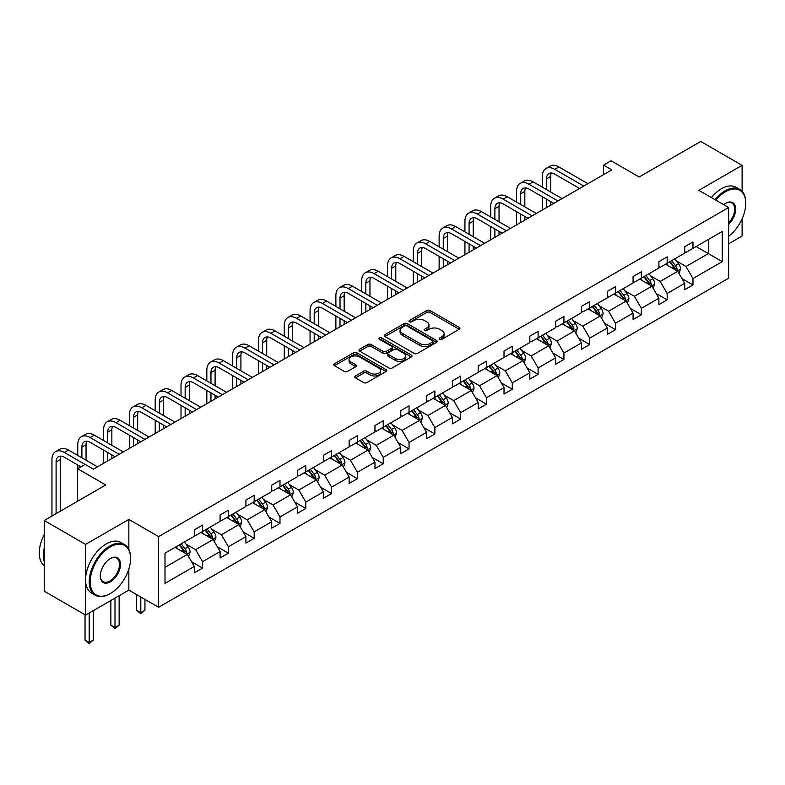 <?xml version="1.0" encoding="UTF-8"?>
<svg xmlns="http://www.w3.org/2000/svg" width="785" height="785" viewBox="0 0 785 785"><rect width="100%" height="100%" fill="white"/><g stroke="black" fill="none" stroke-linecap="round" stroke-linejoin="round"><path stroke-width="1.18" d="M439.698 339.228A1.609 0.932 0 0 0 441.975 339.228L459.235 329.268A2.296 1.325 0 0 0 459.902 328.336A2.296 1.325 0 0 0 459.235 327.394L429.994 310.517A2.296 1.325 0 0 0 426.746 310.517L409.495 320.476A1.609 0.932 0 0 0 409.024 321.134A1.609 0.932 0 0 0 409.495 321.791A1.609 0.932 0 0 0 411.772 321.791L413.999 320.506A7.35 4.239 0 0 1 424.391 320.506L426.834 321.909A7.35 4.239 0 0 1 428.983 324.911A7.35 4.239 0 0 1 426.834 327.914L424.597 329.2A1.609 0.932 0 0 0 424.126 329.857A1.609 0.932 0 0 0 424.597 330.514A1.609 0.932 0 0 0 426.873 330.514L429.101 329.219A7.35 4.239 0 0 1 439.502 329.219L441.935 330.632A7.35 4.239 0 0 1 444.084 333.635A7.35 4.239 0 0 1 441.935 336.628L439.698 337.923A1.609 0.932 0 0 0 439.227 338.58A1.609 0.932 0 0 0 439.698 339.228L439.698 337.923M742.11 191.363L742.11 165.35L700.75 141.467L639.196 176.998L611.064 160.768L603.537 165.105L603.537 174.662M728.627 243.821L742.11 236.04L742.11 218.819M128.848 549.382L128.848 519.415L85.575 544.397L85.575 615.087L44.215 591.203L44.215 520.514L105.759 484.973L77.636 468.733L77.636 501.213M85.575 544.397L44.215 520.514M355.458 375.966A2.296 1.325 0 0 0 354.781 376.898A2.296 1.325 0 0 0 355.458 377.84L363.651 382.58A2.296 1.325 0 0 0 366.899 382.58L386.063 371.511A2.296 1.325 0 0 0 386.74 370.569A2.296 1.325 0 0 0 386.063 369.637L356.832 352.759A2.296 1.325 0 0 0 353.584 352.759L334.42 363.818A2.296 1.325 0 0 0 333.753 364.76A2.296 1.325 0 0 0 334.42 365.702L344.33 371.413A2.296 1.325 0 0 0 347.578 371.413L355.782 366.683A2.296 1.325 0 0 0 356.449 365.741A2.296 1.325 0 0 0 355.782 364.809L350.866 361.973A6.143 3.542 0 0 1 349.07 359.461A6.143 3.542 0 0 1 352.858 356.184A6.143 3.542 0 0 1 359.55 356.949L378.802 368.067A6.143 3.542 0 0 1 380.597 370.569A6.143 3.542 0 0 1 376.81 373.846A6.143 3.542 0 0 1 370.108 373.081L366.899 371.226A2.296 1.325 0 0 0 363.651 371.226L355.458 375.966L355.458 377.84M77.636 468.733L85.163 464.386L93.435 469.165L611.809 169.884L603.537 165.105M128.848 519.415L158.629 536.606L728.627 207.525L728.627 278.214L158.629 607.296L158.629 536.606M742.11 165.35L698.846 190.333L728.627 207.525M414.166 353.417A2.296 1.325 0 0 0 417.414 353.417L436.578 342.348A2.296 1.325 0 0 0 437.245 341.416A2.296 1.325 0 0 0 436.578 340.474L407.346 323.597A2.296 1.325 0 0 0 404.098 323.597L384.935 334.665A2.296 1.325 0 0 0 384.257 335.597A2.296 1.325 0 0 0 384.935 336.539L414.166 353.417M379.969 339.581A1.609 0.932 0 0 1 381.598 339.807L381.598 337.893L411.32 355.055A2.296 1.325 0 0 1 411.997 355.998A2.296 1.325 0 0 1 411.32 356.93L392.157 367.998A2.296 1.325 0 0 1 388.909 367.998L359.677 351.121L359.677 349.247A2.296 1.325 0 0 0 359 350.179A2.296 1.325 0 0 0 359.677 351.121M359.677 349.247L367.88 344.507A2.296 1.325 0 0 1 371.128 344.507L382.982 351.356A2.296 1.325 0 0 0 386.23 351.356L391.666 348.206A2.296 1.325 0 0 0 392.343 347.274A2.296 1.325 0 0 0 391.666 346.332L379.332 339.208A1.609 0.932 0 0 1 378.861 338.551A1.609 0.932 0 0 1 379.852 337.697A1.609 0.932 0 0 1 381.598 337.893M164.997 553.18L194.287 536.273L194.287 529.875L202.559 525.096L202.559 531.494L220.094 521.368L220.094 514.97L228.366 510.191L228.366 516.599L245.901 506.472L245.901 500.074L254.183 495.296L254.183 501.693L271.718 491.567L271.718 485.169L279.99 480.391L279.99 486.788L297.525 476.662L297.525 470.264L305.797 465.485L305.797 471.893L323.341 461.766L323.341 455.369L331.613 450.59L331.613 456.988L349.148 446.861L349.148 440.463L357.42 435.685L357.42 442.083L374.965 431.956L374.965 425.558L383.237 420.78L383.237 427.187L400.772 417.061L400.772 410.663L409.044 405.884L409.044 412.282L426.589 402.155L426.589 395.758L434.861 390.979L434.861 397.377L452.396 387.25L452.396 380.853L460.667 376.074L460.667 382.481L478.202 372.355L478.202 365.947L486.484 361.178L486.484 367.576L504.019 357.45L504.019 351.052L512.291 346.273L512.291 352.671L529.826 342.545L529.826 336.147L538.098 331.368L538.098 337.776L555.643 327.649L555.643 321.242L563.915 316.473L563.915 322.87L581.449 312.744L581.449 306.346L589.721 301.568L589.721 307.965L607.266 297.839L607.266 291.441L615.538 286.662L615.538 293.07L633.073 282.943L633.073 276.536L641.345 271.767L641.345 278.165L658.89 268.038L658.89 261.64L667.162 256.862L667.162 263.26L684.697 253.133L684.697 246.735L692.969 241.957L692.969 248.364L722.259 231.457L722.259 261.64L692.969 278.547L692.969 284.945L684.697 289.724L684.697 283.326L667.162 293.453L667.162 299.85L658.89 304.629L658.89 298.221L641.345 308.348L641.345 314.756L633.073 319.524L633.073 313.127L615.538 323.253L615.538 329.651L607.266 334.43L607.266 328.032L589.721 338.158L589.721 344.556L581.449 349.335L581.449 342.927L563.915 353.054L563.915 359.461L555.643 364.23L555.643 357.832L538.098 367.959L538.098 374.357L529.826 379.135L529.826 372.738L512.291 382.864L512.291 389.262L504.019 394.041L504.019 387.633L486.484 397.76L486.484 404.167L478.202 408.936L478.202 402.538L460.667 412.665L460.667 419.062L452.396 423.841L452.396 417.443L434.861 427.57L434.861 433.968L426.589 438.746L426.589 432.339L409.044 442.465L409.044 448.873L400.772 453.642L400.772 447.244L383.237 457.37L383.237 463.768L374.965 468.547L374.965 462.149L357.42 472.276L357.42 478.673L349.148 483.452L349.148 477.045L331.613 487.171L331.613 493.579L323.341 498.347L323.341 491.95L305.797 502.076L305.797 508.474L297.525 513.253L297.525 506.855L279.99 516.981L279.99 523.379L271.718 528.158L271.718 521.75L254.183 531.877L254.183 538.284L245.901 543.053L245.901 536.655L228.366 546.782L228.366 553.18L220.094 557.958L220.094 551.561L202.559 561.687L202.559 568.085L194.287 572.864L194.287 566.456L164.997 583.373L164.997 553.18M200.901 532.456L213.147 539.521L195.602 549.647L186.025 544.123M195.602 549.647L202.559 561.687M213.147 539.521L220.094 551.561M194.287 534.742L195.602 535.507L202.559 531.494M226.708 517.551L238.954 524.625L221.419 534.742L211.842 529.218M221.419 534.742L228.366 546.782M238.954 524.625L245.901 536.655M220.094 519.847L221.419 520.612L228.366 516.599M252.525 502.645L264.771 509.72L247.226 519.847L237.649 514.312M247.226 519.847L254.183 531.877M264.771 509.72L271.718 521.75M245.901 504.941L247.226 505.707L254.183 501.693M278.332 487.75L290.578 494.815L273.043 504.941L263.466 499.417M273.043 504.941L279.99 516.981M290.578 494.815L297.525 506.855M271.718 490.036L273.043 490.802L279.99 486.788M304.148 472.845L316.394 479.91L298.849 490.036L289.272 484.512M298.849 490.036L305.797 502.076M316.394 479.91L323.341 491.95M297.525 475.141L298.849 475.906L305.797 471.893M329.955 457.94L342.201 465.014L324.666 475.141L315.089 469.607M324.666 475.141L331.613 487.171M342.201 465.014L349.148 477.045M323.341 460.236L324.666 461.001L331.613 456.988M355.772 443.044L368.008 450.109L350.473 460.236L340.896 454.711M350.473 460.236L357.42 472.276M368.008 450.109L374.965 462.149M349.148 445.33L350.473 446.096L357.42 442.083M381.579 428.139L393.825 435.204L376.29 445.33L366.713 439.806M376.29 445.33L383.237 457.37M393.825 435.204L400.772 447.244M374.965 430.435L376.29 431.2L383.237 427.187M407.395 413.234L419.632 420.309L402.097 430.435L392.52 424.901M402.097 430.435L409.044 442.465M419.632 420.309L426.589 432.339M400.772 415.53L402.097 416.295L409.044 412.282M433.202 398.338L445.448 405.403L427.903 415.53L418.326 410.005M427.903 415.53L434.861 427.57M445.448 405.403L452.396 417.443M426.589 400.625L427.903 401.39L434.861 397.377M459.009 383.433L471.255 390.498L453.72 400.625L444.143 395.1M453.72 400.625L460.667 412.665M471.255 390.498L478.202 402.538M452.396 385.729L453.72 386.495L460.667 382.481M484.826 368.528L497.072 375.603L479.527 385.729L469.95 380.195M479.527 385.729L486.484 397.76M497.072 375.603L504.019 387.633M478.202 370.824L479.527 371.59L486.484 367.576M510.633 353.633L522.879 360.698L505.344 370.824L495.767 365.3M505.344 370.824L512.291 382.864M522.879 360.698L529.826 372.738M504.019 355.919L505.344 356.684L512.291 352.671M536.449 338.727L548.695 345.792L531.151 355.919L521.574 350.395M531.151 355.919L538.098 367.959M548.695 345.792L555.643 357.832M529.826 341.024L531.151 341.789L538.098 337.776M562.256 323.822L574.502 330.897L556.967 341.024L547.39 335.489M556.967 341.024L563.915 353.054M574.502 330.897L581.449 342.927M555.643 326.118L556.967 326.884L563.915 322.87M588.073 308.927L600.309 315.992L582.774 326.118L573.197 320.594M582.774 326.118L589.721 338.158M600.309 315.992L607.266 328.032M581.449 311.213L582.774 311.979L589.721 307.965M613.88 294.022L626.126 301.087L608.591 311.213L599.014 305.689M608.591 311.213L615.538 323.253M626.126 301.087L633.073 313.127M607.266 296.318L608.591 297.083L615.538 293.07M639.696 279.117L651.933 286.191L634.398 296.318L624.821 290.784M634.398 296.318L641.345 308.348M651.933 286.191L658.89 298.221M633.073 281.413L634.398 282.178L641.345 278.165M665.503 264.221L677.749 271.286L660.205 281.413L650.628 275.888M660.205 281.413L667.162 293.453M677.749 271.286L684.697 283.326M658.89 266.507L660.205 267.273L667.162 263.26M696.109 246.549L708.355 253.614L686.021 266.507L676.444 260.983M686.021 266.507L692.969 278.547M722.259 261.64L708.355 253.614L708.355 239.474L722.259 231.457M85.575 615.087L128.848 590.104L158.629 607.296M684.697 251.612L686.021 252.377L692.969 248.364M164.997 567.319L187.33 554.426L175.094 547.351M187.33 554.426L194.287 566.456M681.969 278.596L692.969 284.945M656.152 293.502L667.162 299.85M630.345 308.397L641.345 314.756M604.529 323.302L615.538 329.651M578.722 338.207L589.721 344.556M552.915 353.103L563.915 359.461M527.098 368.008L538.098 374.357M501.291 382.913L512.291 389.262M475.474 397.809L486.484 404.167M449.668 412.714L460.667 419.062M423.851 427.619L434.861 433.968M398.044 442.514L409.044 448.873M372.227 457.42L383.237 463.768M346.421 472.325L357.42 478.673M320.614 487.22L331.613 493.579M294.797 502.125L305.797 508.474M268.99 517.03L279.99 523.379M243.173 531.926L254.183 538.284M217.367 546.831L228.366 553.18M191.55 561.736L202.559 568.085M128.848 590.104L128.848 568.997M440.346 339.463L441.935 338.541A7.35 4.239 0 0 0 444.084 335.538L444.084 333.635M428.983 324.911L428.983 326.825A7.35 4.239 0 0 1 426.834 329.818L425.244 330.74M459.205 329.288L429.994 312.43A2.296 1.325 0 0 0 426.746 312.43L410.133 322.017M436.578 340.474L436.578 342.348L407.346 325.51A2.296 1.325 0 0 0 404.098 325.51L384.964 336.559M432.515 342.074A1.609 0.932 0 0 0 432.986 341.416A1.609 0.932 0 0 0 432.515 340.759L406.856 325.942A1.609 0.932 0 0 0 404.579 325.942L402.224 327.306A7.35 4.239 0 0 0 400.075 330.299A7.35 4.239 0 0 0 402.224 333.301L419.769 343.428A7.35 4.239 0 0 0 430.16 343.428L432.515 342.074L432.515 343.977A1.609 0.932 0 0 0 432.986 343.32L432.986 341.416M400.075 330.299L400.075 332.212A7.35 4.239 0 0 0 402.224 335.215L402.224 333.301M432.515 343.977L430.16 345.341A7.35 4.239 0 0 1 419.769 345.341L402.224 335.215M359.707 351.13L367.88 346.421L367.88 344.507M392.343 347.274L392.343 349.188A2.296 1.325 0 0 1 391.666 350.12L386.23 353.26A2.296 1.325 0 0 1 382.982 353.26L371.128 346.421A2.296 1.325 0 0 0 367.88 346.421M381.598 339.807L411.291 356.949M395.287 358.451A6.143 3.542 0 0 0 401.979 359.226A6.143 3.542 0 0 0 405.776 355.948A6.143 3.542 0 0 0 403.971 353.436L397.19 349.521A2.296 1.325 0 0 0 393.942 349.521L388.506 352.661A2.296 1.325 0 0 0 387.829 353.603A2.296 1.325 0 0 0 388.506 354.535L395.287 358.451L395.287 360.364A6.143 3.542 0 0 0 401.979 361.129A6.143 3.542 0 0 0 405.776 357.852L405.776 355.948M387.829 353.603L387.829 355.517A2.296 1.325 0 0 0 388.506 356.449L388.506 354.535M395.287 360.364L388.506 356.449M380.597 370.569L380.597 372.483A6.143 3.542 0 0 1 376.81 375.76A6.143 3.542 0 0 1 370.108 374.995L366.899 373.14A2.296 1.325 0 0 0 363.651 373.14L355.487 377.86M349.07 359.461L349.07 361.375A6.143 3.542 0 0 0 350.866 363.877L350.866 361.973M355.752 366.703L350.866 363.877M386.034 371.531L356.832 354.673A2.296 1.325 0 0 0 353.584 354.673L334.449 365.712M679.005 273.465L680.526 269.069A6.202 3.582 -120 0 0 678.544 263.789L674.835 258.834M668.172 265.762L666.563 263.603M676.827 270.756L677.18 269.334A6.202 3.582 -120 0 0 675.404 265.605L671.685 260.649M670.135 261.542L674.227 266.998A3.16 1.825 60 0 1 674.796 267.96L677.18 269.334M669.703 261.798L673.422 266.753A6.202 3.582 60 0 1 674.963 269.677M542.366 187.203L542.366 176.507A17.545 10.136 60 0 1 546.007 168.471L550.138 166.086A17.545 10.136 60 0 1 558.92 166.95L587.906 183.69M546.007 168.471A17.545 10.136 60 0 1 554.779 169.344L583.765 186.074M579.634 188.469L554.779 174.123A11.696 6.751 -120 0 0 548.931 173.534A11.696 6.751 -120 0 0 546.507 178.892L546.507 189.597M551.374 172.994A11.696 6.751 -120 0 0 550.648 176.507L550.648 191.982M546.507 199.145L546.507 207.593M550.648 201.529L550.648 205.199M542.366 209.978L542.366 196.76M728.627 236.295A28.545 16.485 120 0 0 745.75 203.364A28.545 16.485 120 0 0 725.566 191.717A28.545 16.485 120 0 0 715.881 200.165M715.017 199.665A29.251 16.887 -60 0 1 725.065 190.853A29.251 16.887 -60 0 1 739.696 189.401A29.251 16.887 -60 0 1 745.75 202.795A29.251 16.887 -60 0 1 745.75 203.079M723.672 204.669A14.277 8.242 -60 0 1 725.566 203.364L725.566 203.364A14.277 8.242 -60 0 1 735.535 207.475A14.277 8.242 -60 0 1 728.627 224.363M711.377 197.565A29.251 16.887 -60 0 1 721.425 188.753A29.251 16.887 -60 0 1 736.055 187.301L739.696 189.401M728.627 222.969A13.571 7.84 120 0 0 731.856 202.981A13.571 7.84 120 0 0 725.311 203.521M109.9 593.784L110.4 593.499A28.545 16.485 120 0 0 130.585 558.528A28.545 16.485 120 0 0 110.4 546.88A28.545 16.485 120 0 0 90.206 581.842A28.545 16.485 120 0 0 110.4 593.499L109.9 593.784A29.251 16.887 -60 0 1 95.279 595.226A29.251 16.887 -60 0 1 90.795 571.794A29.251 16.887 -60 0 1 109.9 546.017A29.251 16.887 -60 0 1 124.521 544.574A29.251 16.887 -60 0 1 130.585 557.958A29.251 16.887 -60 0 1 130.585 558.253M110.4 581.842A14.277 8.242 -60 0 1 100.303 576.013A14.277 8.242 -60 0 1 110.4 558.528L110.4 558.528A14.277 8.242 -60 0 1 120.488 564.356A14.277 8.242 -60 0 1 110.4 581.842M100.303 575.719A13.571 7.84 120 0 0 103.11 581.656A13.571 7.84 120 0 0 109.9 580.979A13.571 7.84 120 0 0 118.77 569.017A13.571 7.84 120 0 0 116.69 558.145A13.571 7.84 120 0 0 110.145 558.684M95.279 595.226L91.639 593.126A29.251 16.887 -60 0 1 87.155 569.694A29.251 16.887 -60 0 1 106.26 543.917A29.251 16.887 -60 0 1 120.88 542.464L124.521 544.574M44.215 561.589A29.251 16.887 -60 0 1 44.215 548.215M44.215 565.651A29.251 16.887 -60 0 1 44.215 534.605M653.189 288.37L654.719 283.974A6.202 3.582 -120 0 0 652.737 278.695L649.018 273.729M642.356 280.657L640.746 278.508M651.02 285.661L651.364 284.239A6.202 3.582 -120 0 0 649.597 280.51L645.878 275.545M644.328 276.448L648.41 281.903A3.16 1.825 60 0 1 648.989 282.865L651.364 284.239M643.896 276.693L647.605 281.658A6.202 3.582 60 0 1 649.156 284.582M627.382 303.265L628.903 298.879A6.202 3.582 -120 0 0 626.921 293.59L623.212 288.635M616.549 295.562L614.94 293.413M625.213 300.567L625.557 299.134A6.202 3.582 -120 0 0 623.781 295.405L620.071 290.45M618.511 291.343L622.603 296.808A3.16 1.825 60 0 1 623.172 297.76L625.557 299.134M618.08 291.598L621.798 296.553A6.202 3.582 60 0 1 623.339 299.487M516.559 202.108L516.559 191.412A17.545 10.136 60 0 1 520.19 183.376L524.331 180.982A17.545 10.136 60 0 1 533.103 181.855L562.089 198.595M520.19 183.376A17.545 10.136 60 0 1 528.972 184.239L557.958 200.98M553.817 203.364L528.972 189.018A11.696 6.751 -120 0 0 523.114 188.439A11.696 6.751 -120 0 0 520.7 193.797L520.7 204.493M525.567 187.9A11.696 6.751 -120 0 0 524.831 191.412L524.831 206.887M520.7 214.05L520.7 222.489M524.831 216.434L524.831 220.104M516.559 224.883L516.559 211.656M490.753 217.013L490.753 206.308A17.545 10.136 60 0 1 494.383 198.281L498.524 195.887A17.545 10.136 60 0 1 507.296 196.76L536.283 213.491M494.383 198.281A17.545 10.136 60 0 1 503.156 199.145L532.142 215.885M528.011 218.269L503.156 203.923A11.696 6.751 -120 0 0 497.307 203.344A11.696 6.751 -120 0 0 494.884 208.702L494.884 219.398M499.751 202.805A11.696 6.751 -120 0 0 499.024 206.308L499.024 221.782M494.884 228.945L494.884 237.394M499.024 231.339L499.024 235.009M490.753 239.778L490.753 226.561M601.575 318.17L603.096 313.774A6.202 3.582 -120 0 0 601.114 308.495L597.395 303.54M590.732 310.467L589.123 308.319M599.397 315.462L599.75 314.039A6.202 3.582 -120 0 0 597.974 310.31L594.255 305.355M592.704 306.248L596.786 311.704A3.16 1.825 60 0 1 597.365 312.665L599.75 314.039M592.273 306.503L595.982 311.459A6.202 3.582 60 0 1 597.532 314.383M464.936 231.909L464.936 221.213A17.545 10.136 60 0 1 468.576 213.177L472.707 210.792A17.545 10.136 60 0 1 481.48 211.656L510.466 228.396M468.576 213.177A17.545 10.136 60 0 1 477.349 214.05L506.335 230.78M502.194 233.174L477.349 218.829A11.696 6.751 -120 0 0 471.5 218.24A11.696 6.751 -120 0 0 469.077 223.597L469.077 234.303M473.944 217.7A11.696 6.751 -120 0 0 473.208 221.213L473.208 236.687M469.077 243.85L469.077 252.299M473.208 246.235L473.208 249.905M464.936 254.683L464.936 241.466M575.758 333.075L577.279 328.679A6.202 3.582 -120 0 0 575.307 323.4L571.588 318.435M564.925 325.363L563.316 323.214M573.59 330.367L573.933 328.944A6.202 3.582 -120 0 0 572.157 325.216L568.448 320.251M566.888 321.153L570.98 326.609A3.16 1.825 60 0 1 571.549 327.571L573.933 328.944M566.456 321.399L570.175 326.364A6.202 3.582 60 0 1 571.715 329.288M439.129 246.814L439.129 236.118A17.545 10.136 60 0 1 442.76 228.082L446.9 225.688A17.545 10.136 60 0 1 455.673 226.561L484.659 243.301M442.76 228.082A17.545 10.136 60 0 1 451.532 228.945L480.518 245.685M476.387 248.07L451.532 233.724A11.696 6.751 -120 0 0 445.684 233.145A11.696 6.751 -120 0 0 443.26 238.503L443.26 249.198M448.127 232.605A11.696 6.751 -120 0 0 447.401 236.118L447.401 251.592M443.26 258.756L443.26 267.194M447.401 261.14L447.401 264.81M439.129 269.589L439.129 256.361M549.951 347.971L551.472 343.585A6.202 3.582 -120 0 0 549.49 338.296L545.781 333.34M539.118 340.268L537.499 338.119M547.773 345.272L548.126 343.84A6.202 3.582 -120 0 0 546.35 340.111L542.631 335.156M541.081 336.049L545.163 341.514A3.16 1.825 60 0 1 545.742 342.466L548.126 343.84M540.649 336.304L544.358 341.259A6.202 3.582 60 0 1 545.909 344.193M413.312 261.719L413.312 251.014A17.545 10.136 60 0 1 416.953 242.987L421.084 240.593A17.545 10.136 60 0 1 429.856 241.466L458.852 258.196M416.953 242.987A17.545 10.136 60 0 1 425.725 243.85L454.711 260.591M450.57 262.975L425.725 248.629A11.696 6.751 -120 0 0 419.877 248.05A11.696 6.751 -120 0 0 417.453 253.408L417.453 264.103M422.32 247.511A11.696 6.751 -120 0 0 421.584 251.014L421.584 266.488M417.453 273.651L417.453 282.1M421.584 276.045L421.584 279.715M413.312 284.484L413.312 271.267M524.135 362.876L525.656 358.48A6.202 3.582 -120 0 0 523.683 353.201L519.964 348.246M513.302 355.173L511.692 353.024M521.966 360.168L522.31 358.745A6.202 3.582 -120 0 0 520.534 355.016L516.824 350.061M515.264 350.954L519.356 356.41A3.16 1.825 60 0 1 519.935 357.371L522.31 358.745M514.832 351.209L518.551 356.164A6.202 3.582 60 0 1 520.092 359.088M387.505 276.614L387.505 265.919A17.545 10.136 60 0 1 391.136 257.882L395.277 255.498A17.545 10.136 60 0 1 404.049 256.361L433.035 273.101M391.136 257.882A17.545 10.136 60 0 1 399.908 258.756L428.904 275.486M424.763 277.88L399.908 263.534A11.696 6.751 -120 0 0 394.06 262.946A11.696 6.751 -120 0 0 391.637 268.303L391.637 279.009M396.513 262.406A11.696 6.751 -120 0 0 395.777 265.919L395.777 281.393M391.637 288.556L391.637 297.005M395.777 290.95L395.777 294.611M387.505 299.389L387.505 286.172M498.328 377.781L499.849 373.385A6.202 3.582 -120 0 0 497.867 368.106L494.158 363.141M487.495 370.069L485.886 367.92M496.149 375.073L496.503 373.65A6.202 3.582 -120 0 0 494.727 369.921L491.008 364.956M489.457 365.859L493.549 371.315A3.16 1.825 60 0 1 494.118 372.276L496.503 373.65M489.026 366.104L492.745 371.07A6.202 3.582 60 0 1 494.285 373.994M361.689 291.52L361.689 280.824A17.545 10.136 60 0 1 365.329 272.787L369.46 270.403A17.545 10.136 60 0 1 378.242 271.267L407.229 288.007M365.329 272.787A17.545 10.136 60 0 1 374.102 273.651L403.088 290.391M398.957 292.776L374.102 278.43A11.696 6.751 -120 0 0 368.253 277.851A11.696 6.751 -120 0 0 365.83 283.208L365.83 293.904M370.697 277.311A11.696 6.751 -120 0 0 369.961 280.824L369.961 296.298M365.83 303.461L365.83 311.9M369.961 305.846L369.961 309.516M361.689 314.294L361.689 301.067M472.511 392.677L474.032 388.29A6.202 3.582 -120 0 0 472.06 383.001L468.341 378.046M461.678 384.974L460.069 382.825M470.343 389.978L470.686 388.555A6.202 3.582 -120 0 0 468.91 384.817L465.201 379.861M463.65 380.754L467.732 386.22A3.16 1.825 60 0 1 468.311 387.172L470.686 388.555M463.209 381.01L466.928 385.965A6.202 3.582 60 0 1 468.478 388.899M335.882 306.425L335.882 295.719A17.545 10.136 60 0 1 339.512 287.693L343.653 285.298A17.545 10.136 60 0 1 352.426 286.172L381.412 302.902M339.512 287.693A17.545 10.136 60 0 1 348.295 288.556L377.281 305.296M373.14 307.681L348.295 293.335A11.696 6.751 -120 0 0 342.437 292.756A11.696 6.751 -120 0 0 340.013 298.114L340.013 308.809M344.89 292.216A11.696 6.751 -120 0 0 344.154 295.719L344.154 311.194M340.013 318.357L340.013 326.805M344.154 320.751L344.154 324.421M335.882 329.19L335.882 315.972M446.704 407.582L448.225 403.186A6.202 3.582 -120 0 0 446.243 397.907L442.534 392.951M435.871 399.879L434.262 397.73M444.526 404.874L444.879 403.451A6.202 3.582 -120 0 0 443.103 399.722L439.384 394.767M437.834 395.66L441.926 401.115A3.16 1.825 60 0 1 442.495 402.077L444.879 403.451M437.402 395.915L441.121 400.87A6.202 3.582 60 0 1 442.661 403.794M420.888 422.487L422.418 418.091A6.202 3.582 -120 0 0 420.436 412.812L416.717 407.847M410.055 414.774L408.445 412.625M418.719 419.779L419.062 418.356A6.202 3.582 -120 0 0 417.296 414.627L413.577 409.662M412.027 410.565L416.109 416.021A3.16 1.825 60 0 1 416.688 416.982L419.062 418.356M411.595 410.81L415.304 415.775A6.202 3.582 60 0 1 416.855 418.699M395.081 437.382L396.602 432.996A6.202 3.582 -120 0 0 394.62 427.707L390.91 422.752M384.248 429.68L382.638 427.531M392.912 434.684L393.256 433.261A6.202 3.582 -120 0 0 391.479 429.523L387.761 424.567M386.21 425.47L390.302 430.926A3.16 1.825 60 0 1 390.871 431.878L393.256 433.261M385.778 425.715L389.497 430.671A6.202 3.582 60 0 1 391.038 433.605M369.274 452.288L370.795 447.892A6.202 3.582 -120 0 0 368.813 442.612L365.094 437.657M358.431 444.585L356.822 442.436M367.095 449.579L367.449 448.156A6.202 3.582 -120 0 0 365.673 444.428L361.954 439.472M360.403 440.365L364.485 445.821A3.16 1.825 60 0 1 365.064 446.783L367.449 448.156M359.972 440.62L363.681 445.576A6.202 3.582 60 0 1 365.231 448.5M343.457 467.193L344.978 462.797A6.202 3.582 -120 0 0 343.006 457.518L339.287 452.552M332.624 459.48L331.015 457.331M341.289 464.484L341.632 463.062A6.202 3.582 -120 0 0 339.856 459.333L336.147 454.368M334.587 455.271L338.678 460.726A3.16 1.825 60 0 1 339.248 461.688L341.632 463.062M334.155 455.516L337.874 460.481A6.202 3.582 60 0 1 339.414 463.405M317.65 482.088L319.171 477.702A6.202 3.582 -120 0 0 317.189 472.423L313.48 467.458M306.817 474.385L305.198 472.236M315.472 479.39L315.825 477.967A6.202 3.582 -120 0 0 314.049 474.228L310.33 469.273M308.78 470.176L312.862 475.632A3.16 1.825 60 0 1 313.441 476.583L315.825 477.967M308.348 470.421L312.057 475.376A6.202 3.582 60 0 1 313.608 478.31M291.834 496.993L293.354 492.597A6.202 3.582 -120 0 0 291.382 487.318L287.663 482.363M281.001 489.29L279.391 487.142M289.665 494.285L290.008 492.862A6.202 3.582 -120 0 0 288.232 489.133L284.523 484.178M282.963 485.071L287.055 490.527A3.16 1.825 60 0 1 287.634 491.488L290.008 492.862M282.531 485.326L286.25 490.282A6.202 3.582 60 0 1 287.791 493.206M266.027 511.898L267.548 507.502A6.202 3.582 -120 0 0 265.565 502.223L261.856 497.268M255.194 504.186L253.584 502.037M263.848 509.19L264.202 507.767A6.202 3.582 -120 0 0 262.425 504.039L258.707 499.074M257.156 499.976L261.248 505.432A3.16 1.825 60 0 1 261.817 506.394L264.202 507.767M256.724 500.222L260.443 505.187A6.202 3.582 60 0 1 261.984 508.111M240.21 526.794L241.731 522.408A6.202 3.582 -120 0 0 239.759 517.129L236.04 512.163M229.377 519.091L227.768 516.942M238.041 524.095L238.385 522.673A6.202 3.582 -120 0 0 236.609 518.934L232.9 513.979M231.349 514.881L235.431 520.337A3.16 1.825 60 0 1 236.01 521.289L238.385 522.673M230.908 515.127L234.627 520.082A6.202 3.582 60 0 1 236.177 523.016M140.809 597.012L140.809 612.683L144.94 610.288L144.94 599.397M144.94 610.288L140.809 613.733L136.668 610.288L136.668 594.618M136.668 610.288L140.809 612.683L140.809 613.733M214.403 541.699L215.924 537.303A6.202 3.582 -120 0 0 213.942 532.024L210.233 527.069M203.57 533.996L201.961 531.847M212.225 538.991L212.578 537.568A6.202 3.582 -120 0 0 210.802 533.839L207.083 528.884M205.533 529.777L209.624 535.233A3.16 1.825 60 0 1 210.194 536.194L212.578 537.568M205.101 530.032L208.82 534.987A6.202 3.582 60 0 1 210.36 537.911M114.993 598.101L114.993 627.578L119.134 625.194L119.134 595.707M119.134 625.194L114.993 628.628L110.862 625.194L110.862 600.486M110.862 625.194L114.993 627.578L114.993 628.628M310.065 321.32L310.065 310.625A17.545 10.136 60 0 1 313.706 302.588L317.837 300.204A17.545 10.136 60 0 1 326.619 301.067L355.605 317.807M313.706 302.588A17.545 10.136 60 0 1 322.478 303.461L351.464 320.192M347.333 322.586L322.478 308.24A11.696 6.751 -120 0 0 316.63 307.661A11.696 6.751 -120 0 0 314.206 313.009L314.206 323.714M319.073 307.121A11.696 6.751 -120 0 0 318.347 310.625L318.347 326.099M314.206 333.262L314.206 341.71M318.347 335.656L318.347 339.316M310.065 344.095L310.065 330.877M284.258 336.225L284.258 325.53A17.545 10.136 60 0 1 287.889 317.493L292.03 315.109A17.545 10.136 60 0 1 300.802 315.972L329.788 332.712M287.889 317.493A17.545 10.136 60 0 1 296.671 318.357L325.657 335.097M321.516 337.481L296.671 323.135A11.696 6.751 -120 0 0 290.813 322.557A11.696 6.751 -120 0 0 288.399 327.914L288.399 338.61M293.266 322.017A11.696 6.751 -120 0 0 292.53 325.53L292.53 341.004M288.399 348.167L288.399 356.606M292.53 350.552L292.53 354.221M284.258 359L284.258 345.773M258.451 351.13L258.451 340.425A17.545 10.136 60 0 1 262.082 332.398L266.223 330.004A17.545 10.136 60 0 1 274.995 330.877L303.981 347.608M262.082 332.398A17.545 10.136 60 0 1 270.854 333.262L299.841 350.002M295.709 352.387L270.854 338.041A11.696 6.751 -120 0 0 265.006 337.462A11.696 6.751 -120 0 0 262.583 342.819L262.583 353.515M267.45 336.922A11.696 6.751 -120 0 0 266.723 340.425L266.723 355.899M262.583 363.072L262.583 371.511M266.723 365.457L266.723 369.127M258.451 373.896L258.451 360.678M232.635 366.026L232.635 355.33A17.545 10.136 60 0 1 236.275 347.294L240.406 344.909A17.545 10.136 60 0 1 249.179 345.773L278.165 362.513M236.275 347.294A17.545 10.136 60 0 1 245.048 348.167L274.034 364.897M269.893 367.292L245.048 352.946A11.696 6.751 -120 0 0 239.199 352.367A11.696 6.751 -120 0 0 236.776 357.715L236.776 368.42M241.643 351.827A11.696 6.751 -120 0 0 240.907 355.33L240.907 370.805M236.776 377.968L236.776 386.416M240.907 380.362L240.907 384.022M232.635 388.801L232.635 375.583M206.828 380.931L206.828 370.235A17.545 10.136 60 0 1 210.458 362.199L214.599 359.815A17.545 10.136 60 0 1 223.372 360.678L252.358 377.418M210.458 362.199A17.545 10.136 60 0 1 219.231 363.062L248.217 379.803M244.086 382.187L219.231 367.841A11.696 6.751 -120 0 0 213.383 367.262A11.696 6.751 -120 0 0 210.959 372.62L210.959 383.315M215.826 366.723A11.696 6.751 -120 0 0 215.1 370.235L215.1 385.71M210.959 392.873L210.959 401.312M215.1 395.257L215.1 398.927M206.828 403.706L206.828 390.479M181.011 395.836L181.011 385.131A17.545 10.136 60 0 1 184.652 377.104L188.783 374.71A17.545 10.136 60 0 1 197.555 375.583L226.551 392.314M184.652 377.104A17.545 10.136 60 0 1 193.424 377.968L222.41 394.708M218.269 397.092L193.424 382.746A11.696 6.751 -120 0 0 187.576 382.167A11.696 6.751 -120 0 0 185.152 387.525L185.152 398.221M190.019 381.628A11.696 6.751 -120 0 0 189.283 385.131L189.283 400.605M185.152 407.778L185.152 416.217M189.283 410.162L189.283 413.832M181.011 418.601L181.011 405.384M155.204 410.732L155.204 400.036A17.545 10.136 60 0 1 158.835 392L162.976 389.615A17.545 10.136 60 0 1 171.748 390.479L200.734 407.219M158.835 392A17.545 10.136 60 0 1 167.607 392.873L196.603 409.603M192.462 411.997L167.607 397.652A11.696 6.751 -120 0 0 161.759 397.073A11.696 6.751 -120 0 0 159.335 402.42L159.335 413.126M164.212 396.533A11.696 6.751 -120 0 0 163.476 400.036L163.476 415.51M159.335 422.673L159.335 431.122M163.476 425.068L163.476 428.728M155.204 433.506L155.204 420.289M129.388 425.637L129.388 414.941A17.545 10.136 60 0 1 133.028 406.905L137.159 404.52A17.545 10.136 60 0 1 145.941 405.384L174.927 422.124M133.028 406.905A17.545 10.136 60 0 1 141.8 407.778L170.787 424.508M166.655 426.893L141.8 412.547A11.696 6.751 -120 0 0 135.952 411.968A11.696 6.751 -120 0 0 133.529 417.326L133.529 428.021M138.395 411.428A11.696 6.751 -120 0 0 137.66 414.941L137.66 430.415M133.529 437.579L133.529 446.017M137.66 439.963L137.66 443.633M129.388 448.412L129.388 435.184M103.581 440.542L103.581 429.837A17.545 10.136 60 0 1 107.211 421.81L111.352 419.416A17.545 10.136 60 0 1 120.125 420.289L149.111 437.019M107.211 421.81A17.545 10.136 60 0 1 115.994 422.673L144.98 439.414M140.839 441.798L115.994 427.452A11.696 6.751 -120 0 0 110.135 426.873A11.696 6.751 -120 0 0 107.712 432.231L107.712 442.926M112.589 426.334A11.696 6.751 -120 0 0 111.853 429.837L111.853 445.311M107.712 452.484L107.712 460.923M111.853 454.868L111.853 458.538M103.581 463.307L103.581 450.09M77.764 455.437L77.764 444.742A17.545 10.136 60 0 1 81.404 436.705L85.536 434.321A17.545 10.136 60 0 1 94.318 435.184L123.304 451.924M81.404 436.705A17.545 10.136 60 0 1 90.177 437.579L119.163 454.309M115.032 456.703L90.177 442.357A11.696 6.751 -120 0 0 84.329 441.778A11.696 6.751 -120 0 0 81.905 447.126L81.905 457.832M86.772 441.239A11.696 6.751 -120 0 0 86.046 444.742L86.046 460.216M77.764 468.665L77.764 464.995M188.586 556.604L190.117 552.208A6.202 3.582 -120 0 0 188.135 546.929L184.416 541.974M177.753 548.892L176.144 546.743M186.418 553.896L186.761 552.473A6.202 3.582 -120 0 0 184.995 548.744L181.276 543.779M179.726 544.682L183.808 550.138A3.16 1.825 60 0 1 184.387 551.099L186.761 552.473M179.294 544.927L183.003 549.892A6.202 3.582 60 0 1 184.554 552.817M89.186 612.997L89.186 642.483L93.317 640.099L93.317 610.612M93.317 640.099L89.186 643.533L85.045 640.099L85.045 614.783M85.045 640.099L89.186 642.483L89.186 643.533M51.957 516.039L51.957 459.647A17.545 10.136 60 0 1 55.588 451.611L59.729 449.226A17.545 10.136 60 0 1 68.501 450.09L97.487 466.83M55.588 451.611A17.545 10.136 60 0 1 64.37 452.484L85.084 464.435M80.943 466.83L64.37 457.253A11.696 6.751 -120 0 0 58.512 456.674A11.696 6.751 -120 0 0 56.098 462.031L56.098 513.655M60.965 456.134A11.696 6.751 -120 0 0 60.229 459.647L60.229 511.261M441.935 338.541L441.935 336.628M424.597 330.514L424.597 329.2M426.834 329.818L426.834 327.914M409.495 321.791L409.495 320.476M426.746 312.43L426.746 310.517M429.994 312.43L429.994 310.517M459.235 329.268L459.235 327.394M384.935 336.539L384.935 334.665M404.098 325.51L404.098 323.597M407.346 325.51L407.346 323.597M419.769 345.341L419.769 343.428M430.16 345.341L430.16 343.428M371.128 346.421L371.128 344.507M382.982 353.26L382.982 351.356M386.23 353.26L386.23 351.356M391.666 350.12L391.666 348.206M411.32 356.93L411.32 355.055M363.651 373.14L363.651 371.226M366.899 373.14L366.899 371.226M370.108 374.995L370.108 373.081M355.782 366.683L355.782 364.809M334.42 365.702L334.42 363.818M353.584 354.673L353.584 352.759M356.832 354.673L356.832 352.759M386.063 371.511L386.063 369.637M677.298 271.031L680.487 269.186M675.404 265.605L678.544 263.789M671.656 267.773L673.422 266.753M558.92 166.95L554.779 169.344M550.648 176.507L546.507 178.892M651.491 285.926L654.67 284.091M649.597 280.51L652.737 278.695M645.839 282.669L647.605 281.658M625.674 300.832L628.863 298.997M623.781 295.405L626.921 293.59M620.032 297.574L621.798 296.553M533.103 181.855L528.972 184.239M524.831 191.412L520.7 193.797M507.296 196.76L503.156 199.145M499.024 206.308L494.884 208.702M599.868 315.737L603.057 313.892M597.974 310.31L601.114 308.495M594.225 312.479L595.982 311.459M481.48 211.656L477.349 214.05M473.208 221.213L469.077 223.597M574.051 330.632L577.24 328.797M572.157 325.216L575.307 323.4M568.409 327.374L570.175 326.364M455.673 226.561L451.532 228.945M447.401 236.118L443.26 238.503M548.244 345.537L551.433 343.702M546.35 340.111L549.49 338.296M542.602 342.28L544.358 341.259M429.856 241.466L425.725 243.85M421.584 251.014L417.453 253.408M522.437 360.443L525.616 358.598M520.534 355.016L523.683 353.201M516.785 357.185L518.551 356.164M404.049 256.361L399.908 258.756M395.777 265.919L391.637 268.303M496.62 375.348L499.81 373.503M494.727 369.921L497.867 368.106M490.978 372.08L492.745 371.07M378.242 271.267L374.102 273.651M369.961 280.824L365.83 283.208M470.814 390.243L473.993 388.408M468.91 384.817L472.06 383.001M465.162 386.985L466.928 385.965M352.426 286.172L348.295 288.556M344.154 295.719L340.013 298.114M444.997 405.148L448.186 403.304M443.103 399.722L446.243 397.907M439.355 401.891L441.121 400.87M419.19 420.053L422.369 418.209M417.296 414.627L420.436 412.812M413.538 416.786L415.304 415.775M393.373 434.949L396.562 433.114M391.479 429.523L394.62 427.707M387.731 431.691L389.497 430.671M367.566 449.854L370.755 448.009M365.673 444.428L368.813 442.612M361.924 446.596L363.681 445.576M341.75 464.759L344.939 462.914M339.856 459.333L343.006 457.518M336.108 461.492L337.874 460.481M315.943 479.655L319.132 477.82M314.049 474.228L317.189 472.423M310.301 476.397L312.057 475.376M290.136 494.56L293.315 492.715M288.232 489.133L291.382 487.318M284.484 491.302L286.25 490.282M264.319 509.465L267.508 507.62M262.425 504.039L265.565 502.223M258.677 506.197L260.443 505.187M238.512 524.36L241.692 522.525M236.609 518.934L239.759 517.129M232.86 521.103L234.627 520.082M212.696 539.266L215.885 537.431M210.802 533.839L213.942 532.024M207.054 536.008L208.82 534.987M326.619 301.067L322.478 303.461M318.347 310.625L314.206 313.009M300.802 315.972L296.671 318.357M292.53 325.53L288.399 327.914M274.995 330.877L270.854 333.262M266.723 340.425L262.583 342.819M249.179 345.773L245.048 348.167M240.907 355.33L236.776 357.715M223.372 360.678L219.231 363.062M215.1 370.235L210.959 372.62M197.555 375.583L193.424 377.968M189.283 385.131L185.152 387.525M171.748 390.479L167.607 392.873M163.476 400.036L159.335 402.42M145.941 405.384L141.8 407.778M137.66 414.941L133.529 417.326M120.125 420.289L115.994 422.673M111.853 429.837L107.712 432.231M94.318 435.184L90.177 437.579M86.046 444.742L81.905 447.126M186.889 554.171L190.068 552.326M184.995 548.744L188.135 546.929M181.237 550.903L183.003 549.892M68.501 450.09L64.37 452.484M60.229 459.647L56.098 462.031M745.75 203.364L745.75 202.795M130.585 558.528L130.585 557.958"/></g></svg>
